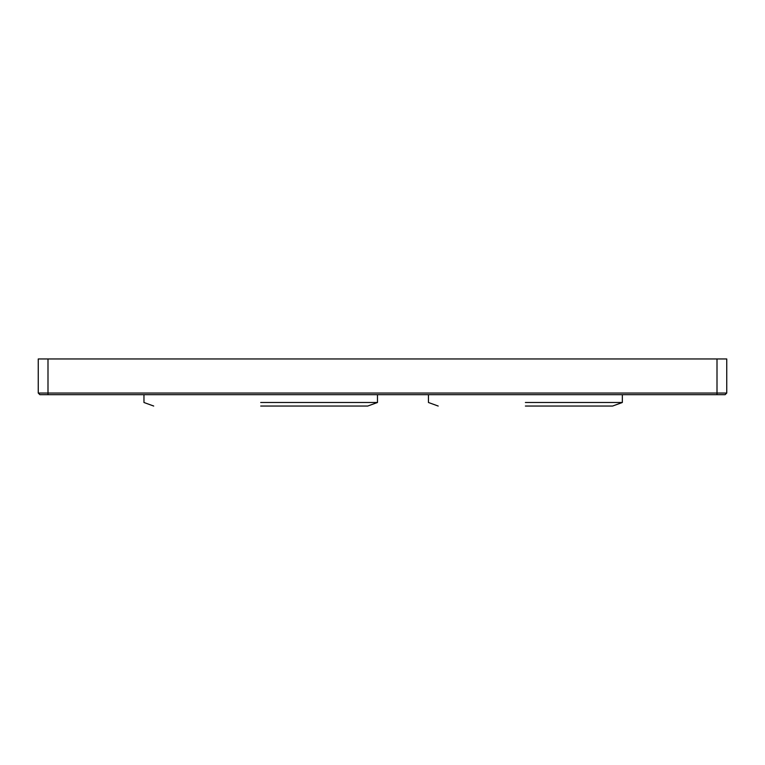 <?xml version="1.0" encoding="UTF-8"?>
<svg xmlns="http://www.w3.org/2000/svg" width="765" height="765" viewBox="0 0 765 765"><rect width="100%" height="100%" fill="white"/><g stroke="black" fill="none" stroke-linecap="round" stroke-linejoin="round"><path stroke-width="1.15" d="M525.392 402.495L622.337 402.495L525.392 402.495M525.392 406.043L612.593 406.043L525.392 406.043M260.712 402.495L377.47 402.495L260.712 402.495M260.712 406.043L367.726 406.043L260.712 406.043M38.25 393.057L38.25 358.957L726.75 358.957L726.75 393.057L725.124 394.683L47.994 394.683L47.994 393.057L38.25 393.057L39.876 394.683L47.994 394.683M717.006 358.957L717.006 393.057L47.994 393.057L47.994 358.957M726.75 393.057L717.006 393.057L717.006 394.683M622.337 394.683L622.337 402.495L612.593 406.043M428.457 394.683L428.457 402.495L438.202 406.043M377.47 394.683L377.47 402.495L367.726 406.043M143.963 394.683L143.963 402.495L153.708 406.043"/></g></svg>
